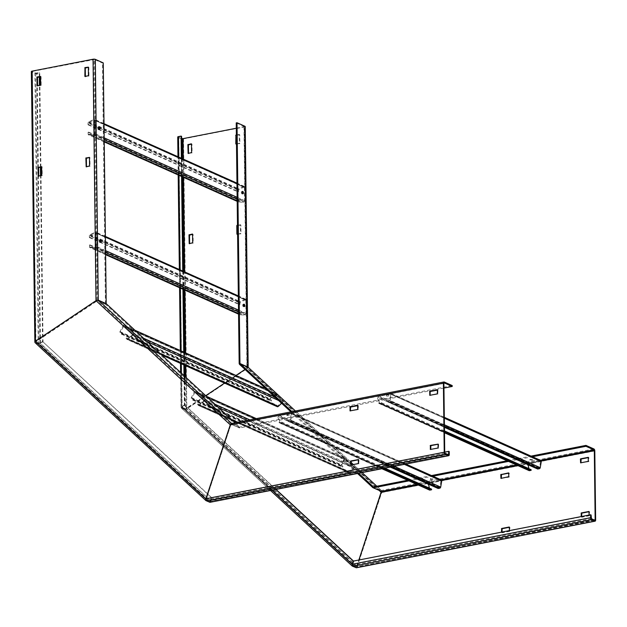 <?xml version="1.0" encoding="UTF-8"?>
<svg xmlns="http://www.w3.org/2000/svg" width="627" height="627" viewBox="0 0 627 627"><rect width="100%" height="100%" fill="white"/><g stroke="black" fill="none" stroke-linecap="round" stroke-linejoin="round"><path stroke-width="0.47" stroke-dasharray="3.13 2.35" d="M99.975 240.313A1.223 0.627 78.9 0 0 99.521 240.102A1.223 0.627 78.9 0 0 99.105 241.011A1.223 0.627 78.9 0 0 99.991 242.508A1.223 0.627 78.9 0 0 100.336 242.147M39.799 76.737L39.752 72.881L37.165 73.39A1.654 0.478 -0.7 0 1 34.885 73.265L31.609 71.799L34.861 342.068M103.267 62.912L102.475 63.061L94.528 59.51L97.467 300.278L95.994 300.654L96.495 300.882L34.908 342.091L38.192 343.557L34.885 73.265M39.297 76.831L39.25 72.654L35.684 73.108L32.291 71.533L35.919 341.37L35.418 341.143L35.919 341.37L35.151 342.687L38.427 344.152L43.036 341.684L40.465 343.4L38.192 343.557L39.956 343.181L42.534 341.456L40.504 175.756M449.238 451.542L211.957 497.885L42.534 341.456L43.036 341.684L41.006 175.662M40.904 166.962L39.909 85.437M40.402 167.056L39.407 85.531M39.25 72.654L39.752 72.881M105.657 304.424L97.71 300.874L231.151 424.275L239.106 427.826L105.657 304.424L106.214 303.68L105.414 303.836L97.467 300.278L98.267 300.121L35.708 341.934L38.984 343.408L39.956 343.181L36.656 73.163M32.62 71.353L94.528 59.51M86.479 166.774L90.061 166.179L89.857 157.424M88.352 67.254L88.854 67.379L88.963 75.953L84.974 76.604M40.567 76.588L41.068 76.713L41.17 85.288L37.189 85.938M38.694 176.109L42.275 175.505L42.072 166.758M105.414 303.836L102.475 63.061M98.596 127.54A1.223 0.627 78.9 0 0 98.141 127.328A1.223 0.627 78.9 0 0 97.726 128.237A1.223 0.627 78.9 0 0 98.611 129.734A1.223 0.627 78.9 0 0 98.956 129.366M202.403 396.24L204.128 397.651L202.403 396.24M231.387 423.491L239.663 427.081L235.007 422.778M239.106 427.826L239.663 427.081L452.2 385.566M131.035 330.241L132.759 331.659L131.035 330.241M444.253 382.008L231.708 423.523L230.775 425.043L206.377 498.998L205.875 498.771L206.518 499.891L209.802 501.357L211.456 497.658L42.534 341.456L39.956 343.181L210.923 501.028L209.246 502.109L38.427 344.152L38.984 343.408L209.802 501.357L210.923 501.028L211.957 497.885L210.923 501.028L449.277 454.473M230.266 424.824L230.775 425.043L230.266 424.824M35.645 341.895L206.455 499.844L209.802 501.357L211.456 497.658L444.731 452.098M443.947 388.082L239.671 427.982L239.663 427.081L231.708 423.523L231.724 424.424L230.775 425.043L206.377 498.998L35.919 341.37L35.708 341.934L38.984 343.408L35.684 73.108M438.14 444.229L438.649 444.355L438.492 448.234L430.326 449.473M386.89 394.736L386.318 395.049L388.771 395.018L386.89 394.736M287.338 414.181L286.766 414.494L289.219 414.463L287.338 414.181M444.135 382.893L231.559 424.416L239.671 427.982M388.215 396.225L386.334 395.95L388.215 396.225M288.655 415.67L286.774 415.395L287.346 415.082L289.227 415.364L288.655 415.67M444.731 452.435L206.377 498.998L206.518 499.891L35.708 341.934L32.4 71.643M437.481 390.096L437.983 390.221L437.834 394.101L430.067 395.292M357.837 405.653L358.338 405.779L358.189 409.65L350.023 410.897M358.503 459.787L359.005 459.912L358.848 463.784L350.681 465.03M209.246 502.109L209.802 501.357L209.81 502.258L210.923 501.028L40.465 343.4L37.165 73.39M430.929 478.417L430.365 478.722L432.246 479.004L432.818 478.691L430.929 478.417M432.254 479.906L430.373 479.624L432.826 479.592L432.254 479.906M407.574 480.235L431.509 475.564M507.125 460.79L531.061 456.111M594.098 519.924L357.296 566.502L356.794 566.275L358.856 560.013L356.183 567.733L357.296 566.502L381.694 492.548L381.365 490.463L373.418 486.905L381.522 490.565L376.843 486.238M531.798 459.552L529.917 459.277L531.798 459.552M501.341 478.354L509.108 477.155L509.257 473.283L508.756 473.158M580.978 462.797L588.753 461.605L588.902 457.726L588.4 457.6M581.637 516.499L581.848 517.212L589.411 515.739L589.56 511.859L589.059 511.734M501.992 532.057L502.203 532.77L509.767 531.288L509.923 527.417L509.414 527.291M356.794 566.275L186.337 408.647L186.838 408.875L186.337 408.647L205.719 395.692L185.357 408.875L356.175 566.832L356.794 566.275L356.175 566.832L352.891 565.366L352.249 564.245L352.758 564.472L353.793 561.33L353.283 561.102L591.073 514.979M581.135 516.593L581.746 517.204M589.098 515.041L588.91 515.512L581.245 516.977M501.49 532.151L501.694 532.542L509.265 531.069L509.461 530.599M381.373 491.364L381.694 492.548L381.185 492.328L381.694 492.548L357.296 566.502L355.619 567.576L184.808 409.627L186.838 408.875L247.414 368.386L247.916 367.061L247.414 368.386L246.913 368.159L245.008 369.428L246.913 368.159L247.414 368.386L186.838 408.875L184.565 409.031L181.023 407.268L180.6 372.469M408.976 480.862L431.713 476.426M508.536 461.417L532.472 456.746M530.497 459.873L532.378 460.147L530.497 459.873M276.115 395.849L274.391 394.43L276.115 395.849M292.025 411.641L358.675 473.283M346.559 459.724L348.283 461.135L346.559 459.724M290.897 411.861L357.555 473.503M380.808 491.215L247.359 367.814L239.412 364.256M347.483 461.84L345.759 460.422L347.483 461.84M247.359 367.814L247.916 367.061L247.124 367.218L246.913 368.159L247.359 367.814L246.913 368.159L379.21 490.494M235.995 375.455L224.552 383.105L235.995 375.455M185.953 377.415L186.337 408.647L184.808 409.627L181.524 408.161L352.335 566.11L352.891 565.366L182.018 407.37M184.965 376.506L185.357 408.875L182.081 407.409L184.871 405.12L276.037 489.421M594.772 520.222L356.175 566.832L352.891 565.366L352.758 564.472L591.104 517.91M184.009 375.612L184.362 404.901L181.791 406.617L181.375 408.067L270.527 490.502M245.235 126.544A1.654 0.478 -0.7 0 1 244.467 126.96L183.539 138.857A1.654 0.478 -0.7 0 1 181.258 138.739L184.565 409.031L185.357 408.875L182.081 407.409L182.292 406.845L352.758 564.472L353.503 561.063M181.258 138.739L177.982 137.274L181.281 407.566L184.362 404.901L275.817 489.468M184.51 376.082L184.871 405.12L184.362 404.901L184.871 405.12L182.081 407.409L178.664 137.007L181.611 138.379M188.508 153.396L192.089 152.792L191.987 144.218L191.486 144.092M236.293 144.061L239.875 143.458L239.773 134.883L236.379 135.322M237.398 234.279L240.98 233.683L240.878 225.109L237.484 225.54M189.605 243.613L193.194 243.017L193.092 234.443L192.583 234.318M236.293 128.229L244.287 126.552L247.234 367.43L239.686 363.895M244.287 126.552L236.23 122.892M242.194 191.768A1.223 0.627 78.9 0 0 241.74 191.556A1.223 0.627 78.9 0 0 241.324 192.465A1.223 0.627 78.9 0 0 242.21 193.962A1.223 0.627 78.9 0 0 242.555 193.594M243.574 304.55A1.223 0.627 78.9 0 0 243.119 304.338A1.223 0.627 78.9 0 0 242.696 305.247A1.223 0.627 78.9 0 0 243.589 306.744A1.223 0.627 78.9 0 0 243.934 306.376M236.489 144.022L239.373 143.23L239.161 134.484L239.671 134.711M236.379 135.001L239.161 134.484M237.594 234.239L240.478 233.456L240.368 224.881L237.484 225.218M181.352 158.263L181.571 176.485M182.731 271.036L182.951 289.266M183.719 352.068L183.876 364.914M181.587 136.325L178.993 136.827M181.854 158.49L182.081 176.712M183.233 271.264L183.452 289.486M184.22 352.296L184.377 365.141M94.544 120.47L94.708 134.006L94.238 134.539L88.924 134.272L88.697 132.125L88.101 132.242L88.125 134.037A1.176 0.956 -65.9 0 0 88.924 134.985L94.121 135.22A1.176 0.956 -65.9 0 0 95.304 133.888L95.139 120.353A1.176 0.956 -65.9 0 0 93.925 119.483L88.768 121.748A1.176 0.956 -65.9 0 0 87.992 123.002L88.015 124.797L88.611 124.679L88.901 122.383L94.34 120.118L244.452 187.52L244.616 201.055L244.138 201.588L94.238 134.539M88.101 132.242L238.009 199.292L238.033 201.087A1.176 0.956 114.1 0 0 238.55 201.972L237.186 201.361M88.015 124.797L237.923 191.846L237.899 190.059A1.176 0.956 114.1 0 1 238.675 188.798L243.832 186.54A1.176 0.956 114.1 0 1 245.047 187.402L245.212 200.938A1.176 0.956 114.1 0 1 244.028 202.278L238.832 202.035A1.176 0.956 114.1 0 1 238.55 201.972M237.923 191.846L238.519 191.737L238.801 189.44L88.901 122.383M244.452 187.52L243.966 187.175L238.801 189.44M88.697 132.125L238.605 199.174L238.832 201.322L244.138 201.588M238.605 199.174L238.009 199.292M88.611 124.679L238.519 191.737M95.923 233.244L96.088 246.779L95.61 247.312L90.304 247.046L90.076 244.898L89.481 245.016L89.504 246.811A1.176 0.956 -65.9 0 0 90.304 247.759L95.492 248.002A1.176 0.956 -65.9 0 0 96.683 246.662L96.519 233.134A1.176 0.956 -65.9 0 0 95.304 232.264L90.139 234.522A1.176 0.956 -65.9 0 0 89.371 235.783L89.387 237.578L89.99 237.461L90.272 235.164L95.719 232.891L245.831 300.302L245.996 313.837L245.518 314.37L95.61 247.312M89.481 245.016L239.389 312.074L239.412 313.868A1.176 0.956 114.1 0 0 239.922 314.746L238.566 314.143M89.387 237.578L239.295 304.628L239.279 302.833A1.176 0.956 114.1 0 1 240.047 301.579L245.212 299.314A1.176 0.956 114.1 0 1 246.427 300.184L246.591 313.719A1.176 0.956 114.1 0 1 245.4 315.052L240.212 314.817A1.176 0.956 114.1 0 1 239.922 314.746M239.295 304.628L239.898 304.51L240.18 302.214L90.272 235.164M245.831 300.302L245.345 299.957L240.18 302.214M90.076 244.898L239.984 311.956L240.212 314.103L245.518 314.37M239.984 311.956L239.389 312.074M89.99 237.461L239.898 304.51M123.919 326.118L132.485 334.034L132.43 334.747L128.026 338.878L126.395 337.867L125.98 338.423L127.109 339.473A1.176 0.956 -65.9 0 0 128.363 339.379L132.759 335.249A1.176 0.956 -65.9 0 0 132.9 333.478L124.342 325.554A1.176 0.956 -65.9 0 0 122.798 326.04L119.984 331.636A1.176 0.956 -65.9 0 0 120.133 333.023L121.27 334.073L121.685 333.509L120.486 331.902L123.832 326.064L273.827 393.168L282.393 401.092L282.338 401.797L132.43 334.747M125.98 338.423L275.888 405.481L277.016 406.531L127.109 339.473M121.27 334.073L271.178 401.123L270.041 400.073A1.176 0.956 114.1 0 1 269.892 398.686L272.706 393.098A1.176 0.956 114.1 0 1 274.242 392.612L282.808 400.528A1.176 0.956 114.1 0 1 282.667 402.307L281.625 403.286M271.178 401.123L271.593 400.567L270.394 398.96L120.486 331.902M273.827 393.168L273.215 393.364L270.394 398.96M126.395 337.867L276.303 404.917L277.518 406.022L282.338 401.797M276.303 404.917L275.888 405.481M121.685 333.509L271.593 400.567M195.295 392.118L203.853 400.034L203.799 400.747L199.394 404.877L197.764 403.859L197.348 404.423L198.485 405.473A1.176 0.956 -65.9 0 0 199.731 405.379L204.128 401.249A1.176 0.956 -65.9 0 0 204.269 399.47L195.71 391.554A1.176 0.956 -65.9 0 0 194.174 392.04L191.353 397.636A1.176 0.956 -65.9 0 0 191.501 399.015L192.638 400.065L193.053 399.509L191.862 397.902L195.209 392.055L345.195 459.168L353.761 467.084L353.706 467.797L203.799 400.747M197.348 404.423L347.256 471.473L348.393 472.523A1.176 0.956 114.1 0 0 348.604 472.664L236.45 422.496M192.638 400.065L342.546 467.123L341.409 466.073A1.176 0.956 114.1 0 1 341.26 464.685L344.082 459.089A1.176 0.956 114.1 0 1 345.618 458.603L354.177 466.527A1.176 0.956 114.1 0 1 354.036 468.298L349.639 472.429A1.176 0.956 114.1 0 1 348.604 472.664M342.546 467.123L342.961 466.559L341.762 464.952L191.862 397.902M345.195 459.168L344.584 459.364L341.762 464.952M197.764 403.859L347.671 470.916L348.894 472.021L353.706 467.797M347.671 470.916L347.256 471.473M193.053 399.509L342.961 466.559M438.14 488.496L438.132 487.822L440.099 487.077L440.938 480.548L428.79 482.861L428.562 484.216M441.134 481.003L290.826 413.475L278.882 415.811L278.498 416.43L428.406 483.488M429.37 488.127L429.777 489.397L431.564 489.107M429.487 490.04A1.176 0.956 114.1 0 1 429.001 489.389L427.826 483.738A1.176 0.956 114.1 0 1 428.782 482.187L440.726 479.851A1.176 0.956 114.1 0 1 441.22 479.906M383.732 468.385L281.664 422.731L280.081 423.037A1.176 0.956 -65.9 0 1 279.579 422.99L381.89 468.745M390.307 467.099L288.232 421.446L289.815 421.14A1.176 0.956 -65.9 0 0 290.779 420.051L291.814 413.977A1.176 0.956 -65.9 0 0 290.818 412.801L278.874 415.137A1.176 0.956 -65.9 0 0 277.918 416.689L279.093 422.339A1.176 0.956 -65.9 0 0 279.579 422.99M288.232 421.446L288.224 420.772L290.191 420.027L440.099 487.077M291.226 413.945L290.191 420.027M384.782 468.181L281.656 422.049L279.869 422.339L278.498 416.43M281.656 422.049L281.664 422.731M438.132 487.822L288.224 420.772M537.692 469.051L537.684 468.377L539.651 467.632L540.49 461.104L528.342 463.416L528.114 464.772M540.686 461.55L390.582 394.054L378.434 396.366L378.057 396.985L527.958 464.043M528.929 468.682L529.329 469.952L531.116 469.662M529.047 470.595A1.176 0.956 114.1 0 1 528.553 469.944L527.378 464.293A1.176 0.956 114.1 0 1 528.334 462.742L540.278 460.406A1.176 0.956 114.1 0 1 540.78 460.461M444.48 431.58L381.216 403.286L379.633 403.592A1.176 0.956 -65.9 0 1 379.139 403.537L444.496 432.771M444.425 427.332L387.784 402.001L389.367 401.688A1.176 0.956 -65.9 0 0 390.331 400.606L391.366 394.524A1.176 0.956 -65.9 0 0 390.378 393.356L378.426 395.692A1.176 0.956 -65.9 0 0 377.47 397.244L378.645 402.887A1.176 0.956 -65.9 0 0 379.139 403.537M387.784 402.001L387.776 401.327L389.743 400.582L539.651 467.632M390.778 394.501L389.743 400.582M444.472 430.906L381.208 402.605L379.429 402.895L378.057 396.985M381.208 402.605L381.216 403.286M537.684 468.377L387.776 401.327M443.892 383.418L230.775 425.043L96.495 300.882L93.548 59.455M89.959 157.604L89.449 157.377M89.559 165.951L90.061 166.179M89.865 166.437L89.363 166.21M86.173 166.837L86.683 167.064M85.076 76.612L85.578 76.839M88.768 76.22L88.258 75.992M88.854 67.379L88.352 67.152M88.454 75.726L88.963 75.953M37.291 85.946L37.792 86.173M40.974 85.554L40.473 85.327M41.068 76.713L40.567 76.486M40.669 85.06L41.17 85.288M42.174 166.939L41.664 166.711M41.774 175.286L42.275 175.505M42.08 175.772L41.578 175.544M38.388 176.171L38.898 176.399M35.151 342.687L205.962 500.636L206.518 499.891L206.534 500.793M438.187 447.741L438.688 447.968M438.649 444.355L438.14 444.135M231.724 424.424L444.018 382.956M445.123 453.282L206.518 499.891M209.802 501.357L448.399 454.755M447.725 454.45L210.421 500.801M437.983 390.221L437.481 390.002M437.528 393.607L438.03 393.834M437.834 394.101L437.325 393.874M429.761 395.347L430.271 395.574M357.884 409.165L358.385 409.392M358.338 405.779L357.837 405.551M358.189 409.65L357.688 409.431M350.117 410.904L350.626 411.132M358.542 463.298L359.044 463.525M359.005 459.912L358.495 459.685M358.848 463.784L358.346 463.565M350.783 465.038L351.285 465.265M430.428 449.481L430.929 449.708M438.492 448.234L437.991 448.007M376.803 486.246L381.365 490.463L593.902 448.948M594.804 450.923L381.694 492.548L247.414 368.386L244.467 126.96M183.539 138.857L186.838 408.875L357.296 566.502L595.65 519.94M591.496 518.756L352.891 565.366L352.907 566.267M418.366 485.063L441.698 480.501M517.918 465.618L541.258 461.057M540.419 460.296L516.483 464.975M439.66 479.984L416.931 484.42M509.257 473.283L508.756 473.056M508.795 476.669L509.304 476.896M501.036 478.409L501.537 478.636M509.108 477.155L508.599 476.935M580.68 462.851L581.182 463.079M588.753 461.605L588.244 461.378M588.439 461.111L588.949 461.339M588.902 457.726L588.4 457.506M581.644 517.024L581.135 516.805M581.339 516.985L581.848 517.212M589.411 515.739L588.91 515.512M589.106 515.245L589.607 515.472M589.56 511.859L589.059 511.64M509.923 527.417L509.414 527.189M509.461 530.803L509.963 531.03M502 532.582L501.498 532.354M501.694 532.542L502.203 532.77M509.767 531.288L509.265 531.069M295.411 410.983L351.049 462.428M353.33 464.544L362.069 472.617M381.365 490.463L380.863 491.137M356.175 566.832L355.619 567.576M352.891 565.366L182.081 407.409L181.524 408.161M272.157 490.181L181.791 406.617L181.383 373.19M247.124 367.218L244.177 126.45M243.958 126.732L246.913 368.159M185.811 365.776L185.655 352.938M184.887 290.129L184.659 271.906M183.507 177.347L183.288 159.125M182.3 158.686L182.528 176.908M183.68 271.467L183.907 289.69M184.675 352.499L184.832 365.337M181.281 407.566L182.081 407.409L178.773 137.117M181.266 363.746L181.109 350.908M180.341 288.099L180.121 269.869M178.961 175.317L178.742 157.095M239.679 143.724L239.177 143.497M235.987 144.116L236.497 144.343M239.373 143.23L239.875 143.458M239.773 134.883L239.271 134.656M239.067 134.476L239.569 134.695M240.165 224.693L240.674 224.921M237.092 234.341L237.594 234.569M240.784 233.942L240.282 233.714M240.478 233.456L240.98 233.683M240.878 225.109L240.368 224.881M189.307 243.676L189.809 243.903M192.998 243.276L192.489 243.049M192.685 242.79L193.194 243.017M193.092 234.443L192.583 234.216M191.893 153.059L191.392 152.831M188.202 153.45L188.711 153.678M191.588 152.565L192.089 152.792M191.987 144.218L191.478 143.991M94.708 134.006L244.616 201.055M88.125 134.037L238.033 201.087M94.121 135.22L104.207 139.735M237.163 199.206L244.028 202.278M238.832 202.035L237.186 201.298M104.239 141.827L88.924 134.985M245.212 200.938L237.139 197.325M104.184 137.854L95.304 133.888M95.139 120.353L104.019 124.326M236.975 183.789L245.047 187.402M243.832 186.54L93.925 119.483M88.768 121.748L238.675 188.798M237.899 190.059L87.992 123.002M88.587 122.884L238.495 189.942M94.058 120.118L243.966 187.175M89.042 134.296L238.95 201.353M238.628 200.969L88.721 133.919M96.088 246.779L245.996 313.837M89.504 246.811L239.412 313.868M95.492 248.002L105.587 252.516M238.542 311.987L245.4 315.052M240.212 314.817L238.566 314.08M105.61 254.609L90.304 247.759M246.591 313.719L238.519 310.106M105.563 250.635L96.683 246.662M96.519 233.134L105.399 237.1M238.354 296.571L246.427 300.184M245.212 299.314L95.304 232.264M90.139 234.522L240.047 301.579M239.279 302.833L89.371 235.783M89.967 235.666L239.875 302.716M95.437 232.899L245.345 299.957M90.421 247.077L240.329 314.127M240.008 313.751L90.1 246.693M132.485 334.034L282.393 401.092M132.759 335.249L147.47 341.833M278.584 400.481L282.667 402.307M160.246 353.644L128.363 339.379M282.808 400.528L274.736 396.915M143.622 338.274L132.9 333.478M124.342 325.554L135.056 330.351M266.169 388.999L274.242 392.612M272.706 393.098L122.798 326.04M119.984 331.636L269.892 398.686M270.041 400.073L120.133 333.023M120.549 332.459L270.456 399.517M123.307 326.314L273.215 393.364M128.026 338.878L277.933 405.928M277.44 405.967L127.532 338.917M203.853 400.034L353.761 467.084M198.485 405.473L348.393 472.523M204.128 401.249L218.839 407.832M247.022 420.435L354.036 468.298M349.639 472.429L237.531 422.284M231.614 419.643L199.731 405.379M354.177 466.527L249.883 419.878M214.99 404.266L204.269 399.47M195.71 391.554L206.424 396.35M256.247 418.632L345.618 458.603M344.082 459.089L194.174 392.04M191.353 397.636L341.26 464.685M341.409 466.073L191.501 399.015M191.917 398.458L341.825 465.508M194.676 392.306L344.584 459.364M199.394 404.877L349.302 471.927M348.808 471.966L198.9 404.909M428.79 482.861L278.882 415.811M290.826 413.475L440.734 480.533M382.149 468.698L280.081 423.037M427.826 483.738L277.918 416.689M279.093 422.339L429.001 489.389M278.874 415.137L428.782 482.187M440.726 479.851L290.818 412.801M291.814 413.977L404.423 464.348M394.242 466.331L290.779 420.051M289.815 421.14L391.891 466.794M439.715 487.516L289.807 420.458M429.581 489.131L279.673 422.081M280.073 422.363L429.973 489.413M528.342 463.416L378.434 396.366M390.386 394.03L540.294 461.088M444.488 432.606L379.633 403.592M527.378 464.293L377.47 397.244M378.645 402.887L528.553 469.944M378.426 395.692L528.334 462.742M540.278 460.406L390.378 393.356M391.366 394.524L444.316 418.209M444.394 424.792L390.331 400.606M389.367 401.688L444.418 426.313M539.267 468.063L389.359 401.014M529.133 469.686L379.233 402.636M379.625 402.918L529.533 469.968M100.79 242.359L99.991 242.508M32.291 71.533L35.598 341.786M100.32 239.953L99.521 240.102M98.941 127.171L98.141 127.328M99.411 129.577L98.611 129.734M86.581 167.048L86.079 166.829M88.752 67.207L88.25 66.979M40.967 76.541L40.465 76.314M38.796 176.383L38.294 176.156M202.717 395.449L202.16 396.193M204.684 396.907L204.128 397.651M131.349 329.449L130.792 330.194M133.316 330.907L132.759 331.659M209.943 501.373L448.524 454.771M437.881 390.049L437.38 389.822M430.169 395.566L429.66 395.339M358.236 405.606L357.735 405.379M358.903 459.74L358.393 459.513M438.547 444.182L438.038 443.955M386.318 395.049L386.334 395.95M388.771 395.018L388.779 395.919M286.766 414.494L286.774 415.395M289.219 414.463L289.227 415.364M430.365 478.722L430.373 479.624M594.905 520.245L356.316 566.847M432.818 478.691L432.826 479.592M532.37 459.246L532.378 460.147M529.917 459.277L529.925 460.179M508.654 472.883L509.155 473.111M500.934 478.401L501.443 478.628M580.578 462.844L581.088 463.071M588.298 457.326L588.8 457.553M588.957 511.46L589.458 511.687M509.312 527.017L509.814 527.244M501.6 532.535L502.102 532.762M276.915 395.143L276.358 395.888M274.947 393.678L274.391 394.43M362.1 472.609L353.369 464.536M351.049 462.389L295.45 410.975M380.879 491.254L247.422 367.845M348.283 461.135L347.726 461.887M346.316 459.677L345.759 460.422M181.971 407.26L178.664 137.007M180.49 363.401L180.333 350.556M179.565 287.746L179.346 269.524M178.186 174.972L177.966 156.75M235.893 144.108L236.395 144.335M236.99 234.333L237.5 234.553M240.266 224.709L240.768 224.928M189.205 243.668L189.715 243.887M192.481 234.043L192.983 234.263M191.376 143.818L191.886 144.045M188.108 153.443L188.609 153.67M243.01 193.806L242.21 193.962M242.539 191.4L241.74 191.556M244.389 306.587L243.589 306.744M243.919 304.181L243.119 304.338M244.538 186.525L236.967 183.139M104.011 123.668L94.63 119.467M244.248 187.167L94.34 120.118M104.239 141.89L88.642 134.915M88.924 134.272L238.832 201.322M245.917 299.298L238.346 295.913M105.391 236.45L96.009 232.249M245.627 299.949L95.719 232.891M105.61 254.672L90.014 247.696M90.304 247.046L240.212 314.103M274.03 392.471L266.075 388.912M134.962 330.264L124.122 325.413M273.74 393.113L123.832 326.064M161.711 355L127.328 339.615M127.61 338.972L277.518 406.022M345.399 458.462L256.318 418.617M206.33 396.256L195.499 391.413M345.116 459.113L195.209 392.055M233.079 420.991L198.696 405.614M198.986 404.971L348.894 472.021M291.312 412.856L405.826 464.074M291.03 413.499L440.938 480.548M429.777 489.397L279.869 422.339M390.872 393.403L444.3 417.308M390.582 394.054L540.49 461.104M529.329 469.952L379.429 402.895"/><path stroke-width="0.94" d="M101.213 241.45A1.223 0.627 -101.1 0 1 100.79 242.359A1.223 0.627 -101.1 0 1 99.897 240.862A1.223 0.627 -101.1 0 1 100.32 239.953A1.223 0.627 -101.1 0 1 101.213 241.45M100.336 242.147A1.223 0.627 78.9 0 0 100.414 241.599A1.223 0.627 78.9 0 0 99.975 240.313M34.861 342.068L31.35 71.549A1.654 0.478 -0.7 0 1 32.118 71.133L93.047 59.228A1.654 0.478 -0.7 0 1 95.32 59.353L103.267 62.912L106.214 303.68L98.267 300.121L106.214 303.68L235.007 422.778M98.517 128.08A1.223 0.627 -101.1 0 1 98.941 127.171A1.223 0.627 -101.1 0 1 99.834 128.668A1.223 0.627 -101.1 0 1 99.411 129.577A1.223 0.627 -101.1 0 1 98.517 128.08M93.047 59.228L95.994 300.654L98.267 300.121L95.994 300.654L35.418 341.143L95.994 300.654L230.266 424.824L231.379 423.491L443.955 381.968A1.654 0.839 78.9 0 0 443.383 383.191L444.229 452.216A1.654 0.839 78.9 0 0 445.131 454.183L448.415 455.657A1.654 0.839 78.9 0 0 448.713 455.696A1.654 0.839 78.9 0 0 449.277 454.473L449.238 451.542L448.736 451.315L448.524 454.771L445.123 453.282L444.731 452.435L443.892 383.418L444.261 382.909L452.208 386.467L443.947 388.082M85.868 158.075L89.449 157.377L89.559 165.951L86.173 166.837L85.868 158.075L86.377 158.302L86.479 166.774M88.454 75.726L84.872 76.423L84.966 67.591L88.352 67.152L88.454 75.726M40.669 85.06L37.087 85.758L37.173 76.925L40.567 76.486L40.669 85.06M38.082 167.409L41.664 166.711L41.774 175.286L38.388 176.171L38.082 167.409L38.584 167.636L38.694 176.109M34.908 342.091L35.418 341.143L35.002 342.593L205.962 500.636L205.875 498.771L230.266 424.824L205.875 498.771L206.534 500.793L210.429 502.141M41.006 175.662L40.904 166.962M39.909 85.437L39.799 76.737M40.504 175.756L40.402 167.056M39.407 85.531L39.297 76.831M86.377 158.302L89.457 157.479M85.374 76.557L85.272 68.084L88.352 67.254M37.589 85.891L37.487 77.419L40.567 76.588M38.584 167.636L41.672 166.813M98.956 129.366A1.223 0.627 78.9 0 0 99.035 128.825A1.223 0.627 78.9 0 0 98.596 127.54M204.441 396.86L202.717 395.449L204.441 396.86M133.073 330.868L131.349 329.449L133.073 330.868M206.518 499.891L205.962 500.636L209.575 502.156M438.14 444.135L437.991 448.007L430.326 449.473L430.373 445.421L438.14 444.135M429.761 395.347L429.714 391.287L437.38 389.822L437.325 393.874L429.761 395.347M357.633 405.371L357.688 409.431L350.023 410.897L350.07 406.845L357.805 405.442M358.299 459.505L358.346 463.565L350.681 465.03L350.728 460.978L358.472 459.575M231.708 423.523L230.266 424.824L443.383 383.191M452.208 386.467L452.2 385.566L444.253 382.008A1.654 0.839 78.9 0 0 443.955 381.968M430.067 395.292L430.216 391.514L437.481 390.096M350.422 410.85L350.571 407.072L357.837 405.653M351.081 464.983L351.238 461.206L358.503 459.787M430.725 449.426L430.882 445.648L438.14 444.229M448.736 451.315L444.731 452.098M275.817 489.468L353.283 561.102L352.249 564.245L353.283 561.102L590.563 514.751L590.603 517.683A1.654 0.839 78.9 0 0 591.504 519.658L594.788 521.123A1.654 0.839 78.9 0 0 595.086 521.17A1.654 0.839 78.9 0 0 595.65 519.94L594.804 450.923A1.654 0.839 78.9 0 0 593.902 448.948L585.955 445.389L585.963 446.299L532.472 456.746M416.931 484.42L381.373 491.364L373.426 487.814L373.418 486.905L407.574 480.235M431.509 475.564L507.125 460.79M531.061 456.111L585.955 445.389M508.756 473.158L501.49 474.576L501.341 478.354M588.4 457.6L581.135 459.019L580.978 462.797M589.059 511.734L581.793 513.152L581.637 516.499M509.414 527.291L502.149 528.71L501.992 532.057M594.788 521.123L356.802 567.615M356.183 567.733L352.907 566.267L591.504 519.658M355.948 567.623L352.335 566.11L352.249 564.245L352.907 566.267M585.963 446.299L593.918 449.849L594.302 450.695L595.148 519.72L594.772 520.222L591.496 518.756L591.073 514.979L590.563 514.751M381.373 491.364L358.856 560.013L381.185 492.328L418.366 485.063M508.795 476.669L508.654 472.883L500.793 474.615L500.934 478.401L508.795 476.669M580.43 459.058L580.578 462.844L588.244 461.378L588.298 457.326L580.633 458.792L580.939 459.285M589.098 515.041L588.957 511.46L581.292 512.925L581.135 516.593M509.461 530.599L509.21 527.009L501.647 528.483L501.49 532.151M373.426 487.814L408.976 480.862M431.713 476.426L508.536 461.417M275.182 393.725L276.915 395.143L275.182 393.725M248.143 367.273L239.969 363.511L292.025 411.641M358.675 473.283L373.418 486.905L372.861 487.657L357.555 473.503M248.174 367.257L245.235 126.544A1.654 0.478 -0.7 0 0 244.977 126.293L237.03 122.735L239.969 363.511L239.412 364.256L290.897 411.861M380.863 491.137L372.861 487.657M379.21 490.494L381.185 492.328L380.879 491.254M245.008 369.428L235.995 375.455L245.008 369.428M224.552 383.105L205.719 395.692L224.552 383.105M352.891 565.366L352.186 566.009M276.037 489.421L353.503 561.063M191.486 144.092L188.406 144.923L188.508 153.396M191.282 143.81L187.896 144.696L188.108 153.443L191.588 152.565L191.454 143.881M236.379 135.001L235.877 135.095L236.379 135.322L236.293 144.061M237.484 225.548L237.398 234.279M192.583 234.318L189.503 235.141L189.605 243.613M244.977 126.293L247.916 367.061L295.45 410.975M295.411 410.983L247.916 367.061L239.969 363.511L239.169 363.66L236.23 122.892L237.03 122.735M243.433 192.897A1.223 0.627 -101.1 0 1 243.01 193.806A1.223 0.627 -101.1 0 1 242.116 192.309A1.223 0.627 -101.1 0 1 242.539 191.4A1.223 0.627 -101.1 0 1 243.433 192.897M244.812 305.678A1.223 0.627 -101.1 0 1 244.389 306.587A1.223 0.627 -101.1 0 1 243.495 305.09A1.223 0.627 -101.1 0 1 243.919 304.181A1.223 0.627 -101.1 0 1 244.812 305.678M239.686 363.895L239.169 363.66M242.555 193.594A1.223 0.627 78.9 0 0 242.633 193.053A1.223 0.627 78.9 0 0 242.194 191.768M243.934 306.376A1.223 0.627 78.9 0 0 244.013 305.835A1.223 0.627 78.9 0 0 243.574 304.55M181.611 138.379L183.037 138.638L236.293 128.229M235.877 135.095L235.791 143.928L236.489 144.022M237.484 225.218L236.787 225.579L236.888 234.153L237.594 234.239M192.379 234.028L189.001 234.913L189.205 243.668L192.685 242.79L192.552 234.106M177.966 156.75L177.723 137.015A1.654 0.478 -0.7 0 1 178.491 136.6L181.078 136.098L181.352 158.263M181.571 176.485L182.731 271.036M182.951 289.266L183.719 352.068M183.876 364.914L184.009 375.612M181.854 158.49L181.587 136.325L181.078 136.098M182.081 176.712L183.233 271.264M183.452 289.486L184.22 352.296M184.377 365.141L184.51 376.082M281.625 403.286L278.27 406.437A1.176 0.956 114.1 0 1 277.016 406.531M384.782 468.181L431.564 489.107L431.572 489.781L429.981 490.095A1.176 0.956 114.1 0 1 429.487 490.04L381.89 468.745M428.562 484.216L429.37 488.127M405.826 464.074L441.22 479.906A1.176 0.956 114.1 0 1 441.721 481.027L440.687 487.108A1.176 0.956 114.1 0 1 439.723 488.19L438.14 488.496L390.307 467.099M431.572 489.781L383.732 468.385M444.472 430.906L531.116 469.662L531.124 470.336L529.541 470.65A1.176 0.956 114.1 0 1 529.047 470.595L444.496 432.771M528.114 464.772L528.929 468.682M444.3 417.308L540.78 460.461A1.176 0.956 114.1 0 1 541.273 461.582L540.239 467.664A1.176 0.956 114.1 0 1 539.275 468.745L537.692 469.051L444.425 427.332M531.124 470.336L444.48 431.58M231.622 423.444L98.267 300.121L95.32 59.353M444.229 452.216L205.875 498.771L35.418 341.143L32.118 71.133M86.573 158.043L86.064 157.816M84.77 67.857L85.272 68.084M85.468 67.818L84.966 67.591M36.977 77.192L37.487 77.419M37.683 77.152L37.173 76.925M38.788 167.37L38.278 167.15M206.534 500.793L445.131 454.183M448.415 455.657L209.81 502.258M448.767 454.246L447.725 454.45M429.519 391.554L430.02 391.781M430.216 391.514L429.714 391.287M349.874 407.111L350.375 407.338M350.571 407.072L350.07 406.845M350.532 461.245L351.042 461.472M351.238 461.206L350.728 460.978M430.177 445.687L430.686 445.915M430.882 445.648L430.373 445.421M590.603 517.683L352.249 564.245L272.157 490.181M595.148 519.72L594.098 519.924M441.698 480.501L517.918 465.618M541.258 461.057L594.302 450.695M593.918 449.849L540.419 460.296M516.483 464.975L439.66 479.984M501.49 474.576L500.989 474.349M500.793 474.615L501.294 474.843M581.135 459.019L580.633 458.792M581.096 513.192L581.597 513.419M581.793 513.152L581.292 512.925M502.149 528.71L501.647 528.483M501.451 528.749L501.953 528.976M351.049 462.428L353.33 464.544M362.069 472.617L376.803 486.246M188.602 144.657L188.092 144.429M185.953 377.415L185.811 365.776M185.655 352.938L184.887 290.129M184.659 271.906L183.507 177.347M183.288 159.125L183.037 138.638M182.057 138.583L182.3 158.686M182.528 176.908L183.68 271.467M183.907 289.69L184.675 352.499M184.832 365.337L184.965 376.506M181.383 373.19L181.266 363.746M181.109 350.908L180.341 288.099M180.121 269.869L178.961 175.317M178.742 157.095L178.491 136.6M235.681 135.361L236.191 135.589M237.484 225.54L236.982 225.32M236.787 225.579L237.288 225.806M189.699 234.874L189.197 234.655M189.001 234.913L189.503 235.141M187.896 144.696L188.406 144.923M104.207 139.735L237.163 199.206M237.186 201.298L104.239 141.827M237.139 197.325L104.184 137.854M104.019 124.326L236.975 183.789M105.587 252.516L238.542 311.987M238.566 314.08L105.61 254.609M238.519 310.106L105.563 250.635M105.399 237.1L238.354 296.571M147.47 341.833L278.584 400.481M278.27 406.437L160.246 353.644M274.736 396.915L143.622 338.274M135.056 330.351L266.169 388.999M218.839 407.832L247.022 420.435M237.531 422.284L231.614 419.643M249.883 419.878L214.99 404.266M206.424 396.35L256.247 418.632M429.981 490.095L382.149 468.698M404.423 464.348L441.721 481.027M440.687 487.108L394.242 466.331M391.891 466.794L439.723 488.19M529.541 470.65L444.488 432.606M444.316 418.209L541.273 461.582M540.239 467.664L444.394 424.792M444.418 426.313L539.275 468.745M210.123 502.298L448.713 455.696M595.086 521.17L356.497 567.772M376.843 486.238L362.1 472.609M353.369 464.536L351.049 462.389M352.178 566.001L270.527 490.502M180.6 372.469L180.49 363.401M180.333 350.556L179.565 287.746M179.346 269.524L178.186 174.972M236.967 183.139L104.011 123.668M237.186 201.361L104.239 141.89M238.346 295.913L105.391 236.45M238.566 314.143L105.61 254.672M266.075 388.912L134.962 330.264M277.236 406.672L161.711 355M256.318 418.617L206.33 396.256M236.45 422.496L233.079 420.991"/></g></svg>
